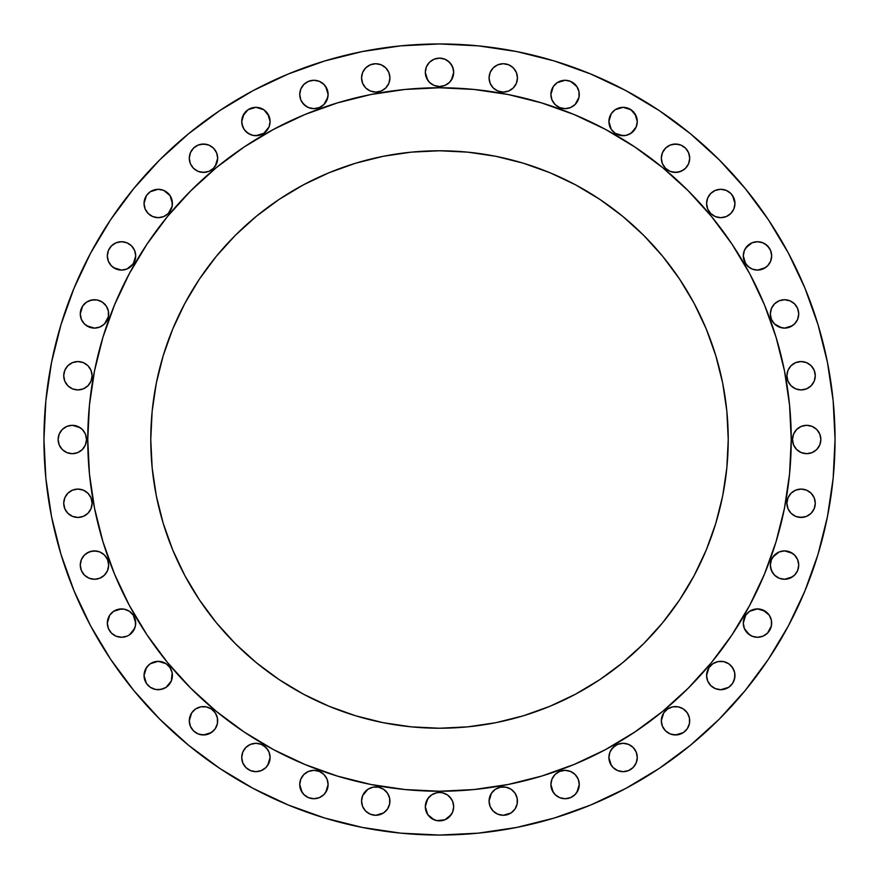 <?xml version="1.0" encoding="UTF-8"?>
<svg xmlns="http://www.w3.org/2000/svg" width="879" height="879" viewBox="0 0 879 879"><rect width="100%" height="100%" fill="white"/><g stroke="black" fill="none" stroke-linecap="round" stroke-linejoin="round"><path stroke-width="1.32" d="M80.275 313.913A14.185 14.185 0 0 1 94.471 299.728A14.185 14.185 0 0 1 108.655 313.913A14.185 14.185 0 0 1 94.471 328.109A14.185 14.185 0 0 1 80.275 313.913L81.362 319.352L84.439 323.944L89.043 327.021L94.471 328.109L99.898 327.021L104.502 323.944L108.381 316.682L108.381 311.155L106.26 306.035L102.349 302.123L97.239 300.003L91.702 300.003L86.581 302.123L82.67 306.035L80.275 313.913L80.549 311.155M135.707 255.91A14.185 14.185 0 0 1 121.511 270.095A14.185 14.185 0 0 1 107.326 255.91L108.414 261.338L111.479 265.941L116.083 269.018L121.511 270.095L126.95 269.018L131.542 265.941L134.619 261.338L135.707 255.91L134.619 250.482L131.542 245.878L126.95 242.802L121.511 241.725L116.083 242.802L111.479 245.878L108.414 250.482L107.326 255.91A14.185 14.185 0 0 1 121.511 241.725A14.185 14.185 0 0 1 135.707 255.91L133.311 263.788L126.95 269.018M170.021 195.599L172.416 203.488A14.185 14.185 0 0 1 158.231 217.673A14.185 14.185 0 0 1 144.035 203.488L145.123 208.916L148.199 213.509L152.792 216.586L158.231 217.673L163.659 216.586L168.263 213.509L172.141 206.246L172.141 200.72L170.021 195.599L163.659 190.38L158.231 189.293L150.342 191.688L146.43 195.599L144.035 203.488L146.43 195.599M217.399 155.462L217.673 158.231A14.185 14.185 0 0 1 203.488 172.416A14.185 14.185 0 0 1 189.293 158.231L190.38 163.659L193.457 168.263L198.05 171.328L203.488 172.416L208.916 171.328L213.509 168.263L216.586 163.659L217.673 158.231L216.586 152.792L213.509 148.199L208.916 145.123L203.488 144.035L198.05 145.123L193.457 148.199L190.38 152.792L189.293 158.231A14.185 14.185 0 0 1 203.488 144.035A14.185 14.185 0 0 1 217.673 158.231L215.278 166.109M267.71 113.633L270.095 121.511A14.185 14.185 0 0 1 255.91 135.707A14.185 14.185 0 0 1 241.725 121.511L242.802 126.95L244.12 129.4L248.032 133.311L253.141 135.432L258.679 135.432L263.788 133.311L269.018 126.95L270.095 121.511L269.018 116.083L263.788 109.721L255.91 107.326L248.032 109.721L242.802 116.083L241.725 121.511L244.12 113.633M325.713 86.581L328.109 94.471A14.185 14.185 0 0 1 313.913 108.655A14.185 14.185 0 0 1 299.728 94.471L300.816 99.898L303.881 104.502L308.485 107.568L313.913 108.655L319.352 107.568L323.944 104.502L327.021 99.898L328.109 94.471L327.021 89.043L323.944 84.439L319.352 81.362L313.913 80.275L308.485 81.362L303.881 84.439L300.816 89.043L299.728 94.471L300.003 91.702M389.924 77.901A14.185 14.185 0 0 1 375.74 92.086A14.185 14.185 0 0 1 361.555 77.901L362.631 83.329L365.708 87.933L370.312 91.009L375.74 92.086L381.167 91.009L385.771 87.933L388.848 83.329L389.924 77.901L388.848 72.474L385.771 67.87L381.167 64.793L375.74 63.717L370.312 64.793L365.708 67.87L362.631 72.474L361.555 77.901A14.185 14.185 0 0 1 375.74 63.717A14.185 14.185 0 0 1 389.924 77.901L388.848 83.329M453.685 72.32A14.185 14.185 0 0 1 439.5 86.505A14.185 14.185 0 0 1 425.315 72.32L426.392 77.748L429.468 82.351L434.072 85.428L439.5 86.505L444.928 85.428L449.532 82.351L452.608 77.748L453.685 72.32L452.608 66.892L449.532 62.288L444.928 59.212L439.5 58.135L434.072 59.212L429.468 62.288L426.392 66.892L425.315 72.32A14.185 14.185 0 0 1 439.5 58.135A14.185 14.185 0 0 1 453.685 72.32L451.301 80.209M517.445 77.901A14.185 14.185 0 0 1 503.26 92.086A14.185 14.185 0 0 1 489.076 77.901L490.152 83.329L493.229 87.933L497.833 91.009L503.26 92.086L508.688 91.009L513.292 87.933L516.369 83.329L517.445 77.901L516.369 72.474L513.292 67.87L508.688 64.793L503.26 63.717L497.833 64.793L493.229 67.87L490.152 72.474L489.076 77.901A14.185 14.185 0 0 1 503.26 63.717A14.185 14.185 0 0 1 517.445 77.901L517.171 80.67M578.997 91.702L579.272 94.471A14.185 14.185 0 0 1 565.087 108.655A14.185 14.185 0 0 1 550.891 94.471L551.979 99.898L555.056 104.502L559.648 107.568L565.087 108.655L570.515 107.568L575.119 104.502L578.997 97.239L578.997 91.702L576.877 86.581L570.515 81.362L565.087 80.275L557.198 82.67L553.287 86.581L550.891 94.471L553.287 86.581M634.88 113.633L637.275 121.511A14.185 14.185 0 0 1 623.09 135.707A14.185 14.185 0 0 1 608.905 121.511L611.29 129.4L615.212 133.311L620.321 135.432L625.859 135.432L630.968 133.311L636.198 126.95L637.275 121.511L636.198 116.083L630.968 109.721L623.09 107.326L615.212 109.721L611.29 113.633L608.905 121.511L611.29 113.633M689.707 158.231A14.185 14.185 0 0 1 675.511 172.416A14.185 14.185 0 0 1 661.327 158.231L662.414 163.659L665.491 168.263L670.084 171.328L675.511 172.416L680.95 171.328L685.543 168.263L688.62 163.659L689.707 158.231L688.62 152.792L685.543 148.199L680.95 145.123L675.511 144.035L670.084 145.123L665.491 148.199L662.414 152.792L661.327 158.231A14.185 14.185 0 0 1 675.511 144.035A14.185 14.185 0 0 1 689.707 158.231L689.433 160.989M732.57 195.599L734.965 203.488A14.185 14.185 0 0 1 720.769 217.673A14.185 14.185 0 0 1 706.584 203.488L707.672 208.916L710.737 213.509L715.341 216.586L720.769 217.673L726.208 216.586L730.801 213.509L733.877 208.916L734.965 203.488L733.877 198.05L730.801 193.457L726.208 190.38L720.769 189.293L715.341 190.38L710.737 193.457L707.672 198.05L706.584 203.488L706.859 200.72M771.674 255.91A14.185 14.185 0 0 1 757.489 270.095A14.185 14.185 0 0 1 743.293 255.91L744.381 261.338L747.458 265.941L752.05 269.018L757.489 270.095L762.917 269.018L767.521 265.941L770.586 261.338L771.674 255.91L770.586 250.482L767.521 245.878L762.917 242.802L757.489 241.725L752.05 242.802L747.458 245.878L744.381 250.482L743.293 255.91A14.185 14.185 0 0 1 757.489 241.725A14.185 14.185 0 0 1 771.674 255.91L771.399 258.679M798.725 313.913A14.185 14.185 0 0 1 784.529 328.109A14.185 14.185 0 0 1 770.345 313.913L771.432 319.352L774.498 323.944L779.102 327.021L784.529 328.109L789.957 327.021L794.561 323.944L797.638 319.352L798.725 313.913L797.638 308.485L794.561 303.881L789.957 300.816L784.529 299.728L779.102 300.816L774.498 303.881L771.432 308.485L770.345 313.913A14.185 14.185 0 0 1 784.529 299.728A14.185 14.185 0 0 1 798.725 313.913L798.451 311.155M815.009 372.971L815.283 375.74A14.185 14.185 0 0 1 801.099 389.924A14.185 14.185 0 0 1 786.914 375.74L787.991 381.167L791.067 385.771L795.671 388.848L801.099 389.924L806.526 388.848L811.13 385.771L814.207 381.167L815.283 375.74L814.207 370.312L811.13 365.708L806.526 362.631L801.099 361.555L795.671 362.631L791.067 365.708L787.991 370.312L786.914 375.74L787.188 372.971M820.865 439.5A14.185 14.185 0 0 1 806.68 453.685A14.185 14.185 0 0 1 792.495 439.5L793.572 444.928L796.649 449.532L801.252 452.608L806.68 453.685L812.108 452.608L816.712 449.532L819.788 444.928L820.865 439.5L819.788 434.072L816.712 429.468L812.108 426.392L806.68 425.315L801.252 426.392L796.649 429.468L793.572 434.072L792.495 439.5A14.185 14.185 0 0 1 806.68 425.315A14.185 14.185 0 0 1 820.865 439.5M815.283 503.26A14.185 14.185 0 0 1 801.099 517.445A14.185 14.185 0 0 1 786.914 503.26L787.991 508.688L791.067 513.292L795.671 516.369L801.099 517.445L806.526 516.369L811.13 513.292L814.207 508.688L815.283 503.26L814.207 497.833L811.13 493.229L806.526 490.152L801.099 489.076L795.671 490.152L791.067 493.229L787.991 497.833L786.914 503.26A14.185 14.185 0 0 1 801.099 489.076A14.185 14.185 0 0 1 815.283 503.26L815.009 506.029M798.725 565.087A14.185 14.185 0 0 1 784.529 579.272A14.185 14.185 0 0 1 770.345 565.087L771.432 570.515L774.498 575.119L779.102 578.184L784.529 579.272L789.957 578.184L794.561 575.119L797.638 570.515L798.725 565.087L797.638 559.648L794.561 555.056L789.957 551.979L784.529 550.891L779.102 551.979L774.498 555.056L771.432 559.648L770.345 565.087A14.185 14.185 0 0 1 784.529 550.891A14.185 14.185 0 0 1 798.725 565.087L798.451 567.845M771.399 620.321L771.674 623.09A14.185 14.185 0 0 1 757.489 637.275A14.185 14.185 0 0 1 743.293 623.09L744.381 628.518L747.458 633.122L752.05 636.198L757.489 637.275L762.917 636.198L767.521 633.122L771.399 625.859L771.399 620.321L769.279 615.212L762.917 609.982L757.489 608.905L749.6 611.29L745.689 615.212L743.293 623.09L744.381 617.662M734.69 672.754L734.965 675.511A14.185 14.185 0 0 1 720.769 689.707A14.185 14.185 0 0 1 706.584 675.511L707.672 680.95L710.737 685.543L715.341 688.62L720.769 689.707L728.658 687.312L732.57 683.401L734.69 678.28L734.69 672.754L732.57 667.633L728.658 663.722L723.538 661.601L718.011 661.601L712.891 663.722L708.979 667.633L706.584 675.511L706.859 672.754M689.433 718.011L689.707 720.769A14.185 14.185 0 0 1 675.511 734.965A14.185 14.185 0 0 1 661.327 720.769L662.414 726.208L665.491 730.801L670.084 733.877L675.511 734.965L683.401 732.57L687.312 728.658L689.433 723.538L689.433 718.011L687.312 712.891L683.401 708.979L678.28 706.859L672.754 706.859L667.633 708.979L663.722 712.891L661.327 720.769L661.601 718.011M637.275 757.489A14.185 14.185 0 0 1 623.09 771.674A14.185 14.185 0 0 1 608.905 757.489L609.982 762.917L613.059 767.521L617.662 770.586L623.09 771.674L628.518 770.586L633.122 767.521L636.198 762.917L637.275 757.489L636.198 752.05L633.122 747.458L628.518 744.381L623.09 743.293L617.662 744.381L613.059 747.458L609.982 752.05L608.905 757.489A14.185 14.185 0 0 1 623.09 743.293A14.185 14.185 0 0 1 637.275 757.489L637 760.247M579.272 784.529A14.185 14.185 0 0 1 565.087 798.725A14.185 14.185 0 0 1 550.891 784.529L551.979 789.957L555.056 794.561L559.648 797.638L565.087 798.725L570.515 797.638L575.119 794.561L578.184 789.957L579.272 784.529L578.184 779.102L575.119 774.498L570.515 771.432L565.087 770.345L559.648 771.432L555.056 774.498L551.979 779.102L550.891 784.529A14.185 14.185 0 0 1 565.087 770.345A14.185 14.185 0 0 1 579.272 784.529L576.877 792.418M517.171 798.33L517.445 801.099A14.185 14.185 0 0 1 503.26 815.283A14.185 14.185 0 0 1 489.076 801.099L490.152 806.526L493.229 811.13L497.833 814.207L503.26 815.283L511.138 812.899L515.05 808.977L517.171 803.867L517.171 798.33L515.05 793.221L511.138 789.298L506.029 787.188L500.492 787.188L495.382 789.298L491.46 793.221L489.076 801.099L489.35 798.33M449.532 796.649L452.608 801.252L453.685 806.68A14.185 14.185 0 0 1 439.5 820.865A14.185 14.185 0 0 1 425.315 806.68L427.699 814.558L431.622 818.47L436.731 820.59L444.928 819.788L449.532 816.712L452.608 812.108L453.685 806.68L452.608 801.252L451.301 798.791L447.378 794.88L442.269 792.759L439.5 792.495L436.731 792.759L431.622 794.88L427.699 798.791L425.315 806.68L426.392 801.252L429.468 796.649M389.65 798.33L389.924 801.099A14.185 14.185 0 0 1 375.74 815.283A14.185 14.185 0 0 1 361.555 801.099L362.631 806.526L365.708 811.13L370.312 814.207L375.74 815.283L383.618 812.899L387.54 808.977L389.65 803.867L389.65 798.33L387.54 793.221L383.618 789.298L378.508 787.188L372.971 787.188L367.861 789.298L362.631 795.671L361.555 801.099L361.829 798.33M328.109 784.529A14.185 14.185 0 0 1 313.913 798.725A14.185 14.185 0 0 1 299.728 784.529L300.816 789.957L303.881 794.561L308.485 797.638L313.913 798.725L319.352 797.638L323.944 794.561L327.021 789.957L328.109 784.529L327.021 779.102L323.944 774.498L319.352 771.432L313.913 770.345L308.485 771.432L303.881 774.498L300.816 779.102L299.728 784.529A14.185 14.185 0 0 1 313.913 770.345A14.185 14.185 0 0 1 328.109 784.529L325.713 792.418M270.095 757.489A14.185 14.185 0 0 1 255.91 771.674A14.185 14.185 0 0 1 241.725 757.489L242.802 762.917L245.878 767.521L250.482 770.586L255.91 771.674L261.338 770.586L265.941 767.521L269.018 762.917L270.095 757.489L269.018 752.05L265.941 747.458L261.338 744.381L255.91 743.293L250.482 744.381L245.878 747.458L242.802 752.05L241.725 757.489A14.185 14.185 0 0 1 255.91 743.293A14.185 14.185 0 0 1 270.095 757.489L267.71 765.367M217.399 718.011L217.673 720.769A14.185 14.185 0 0 1 203.488 734.965A14.185 14.185 0 0 1 189.293 720.769L190.38 726.208L193.457 730.801L198.05 733.877L203.488 734.965L211.367 732.57L215.278 728.658L217.399 723.538L217.399 718.011L215.278 712.891L211.367 708.979L206.246 706.859L200.72 706.859L195.599 708.979L191.688 712.891L189.293 720.769L189.567 718.011M172.141 672.754L172.416 675.511A14.185 14.185 0 0 1 158.231 689.707A14.185 14.185 0 0 1 144.035 675.511L146.43 683.401L150.342 687.312L155.462 689.433L160.989 689.433L166.109 687.312L171.328 680.95L172.141 672.754L170.021 667.633L166.109 663.722L158.231 661.327L150.342 663.722L146.43 667.633L144.035 675.511L145.123 670.084L148.199 665.491M133.311 615.212L135.707 623.09A14.185 14.185 0 0 1 121.511 637.275A14.185 14.185 0 0 1 107.326 623.09L108.414 628.518L111.479 633.122L116.083 636.198L121.511 637.275L126.95 636.198L129.4 634.88L133.311 630.968L135.432 625.859L135.432 620.321L133.311 615.212L129.4 611.29L124.28 609.18L118.753 609.18L113.633 611.29L109.721 615.212L107.326 623.09L107.601 620.321M108.655 565.087A14.185 14.185 0 0 1 94.471 579.272A14.185 14.185 0 0 1 80.275 565.087L81.362 570.515L84.439 575.119L89.043 578.184L94.471 579.272L99.898 578.184L104.502 575.119L107.568 570.515L108.655 565.087L107.568 559.648L104.502 555.056L99.898 551.979L94.471 550.891L89.043 551.979L84.439 555.056L81.362 559.648L80.275 565.087A14.185 14.185 0 0 1 94.471 550.891A14.185 14.185 0 0 1 108.655 565.087M92.086 503.26A14.185 14.185 0 0 1 77.901 517.445A14.185 14.185 0 0 1 63.717 503.26L64.793 508.688L67.87 513.292L72.474 516.369L77.901 517.445L83.329 516.369L87.933 513.292L91.009 508.688L92.086 503.26L91.009 497.833L87.933 493.229L83.329 490.152L77.901 489.076L72.474 490.152L67.87 493.229L64.793 497.833L63.717 503.26A14.185 14.185 0 0 1 77.901 489.076A14.185 14.185 0 0 1 92.086 503.26L91.812 506.029M91.812 372.971L92.086 375.74A14.185 14.185 0 0 1 77.901 389.924A14.185 14.185 0 0 1 63.717 375.74L64.793 381.167L67.87 385.771L72.474 388.848L77.901 389.924L83.329 388.848L87.933 385.771L91.009 381.167L92.086 375.74L91.009 370.312L87.933 365.708L83.329 362.631L77.901 361.555L72.474 362.631L67.87 365.708L64.793 370.312L63.717 375.74L63.991 372.971M86.505 439.5A14.185 14.185 0 0 1 72.32 453.685A14.185 14.185 0 0 1 58.135 439.5L59.212 444.928L62.288 449.532L66.892 452.608L72.32 453.685L77.748 452.608L82.351 449.532L85.428 444.928L86.505 439.5L85.428 434.072L82.351 429.468L77.748 426.392L72.32 425.315L66.892 426.392L62.288 429.468L59.212 434.072L58.135 439.5A14.185 14.185 0 0 1 72.32 425.315A14.185 14.185 0 0 1 86.505 439.5M43.95 439.5A395.55 395.55 0 0 1 439.5 43.95A395.55 395.55 0 0 1 835.05 439.5L833.149 478.275L827.447 516.665L818.019 554.319L804.944 590.875L788.342 625.958L768.389 659.261L745.26 690.433L719.198 719.198L690.433 745.26L659.261 768.389L625.958 788.342L590.875 804.944L554.319 818.019L516.665 827.447L478.275 833.149L439.5 835.05L400.725 833.149L362.335 827.447L324.681 818.019L288.125 804.944L253.042 788.342L219.739 768.389L188.567 745.26L159.802 719.198L133.74 690.433L110.611 659.261L90.658 625.958L74.056 590.875L60.981 554.319L51.553 516.665L45.851 478.275L43.95 439.5L45.851 400.725L51.553 362.335L60.981 324.681L74.056 288.125L90.658 253.042L110.611 219.739L133.74 188.567L159.802 159.802L188.567 133.74L219.739 110.611L253.042 90.658L288.125 74.056L324.681 60.981L362.335 51.553L400.725 45.851L439.5 43.95L478.275 45.851L516.665 51.553L554.319 60.981L590.875 74.056L625.958 90.658L659.261 110.611L690.433 133.74L719.198 159.802L745.26 188.567L768.389 219.739L788.342 253.042L804.944 288.125L818.019 324.681L827.447 362.335L833.149 400.725L835.05 439.5A395.55 395.55 0 0 1 439.5 835.05A395.55 395.55 0 0 1 43.95 439.5M87.757 439.269A351.743 351.743 0 0 0 87.757 439.5A351.743 351.743 0 0 1 439.5 87.757A351.743 351.743 0 0 1 791.243 439.5A351.743 351.743 0 0 0 791.243 439.269M605.378 129.334A351.743 351.743 0 0 0 605.312 129.29L634.913 147.035L662.645 167.603L688.213 190.787L711.397 216.355L731.965 244.087L749.71 273.688A351.743 351.743 0 0 0 749.666 273.622M129.334 273.622A351.743 351.743 0 0 0 129.29 273.688L147.035 244.087L167.603 216.355L190.787 190.787L216.355 167.603L244.087 147.035L273.688 129.29A351.743 351.743 0 0 0 273.622 129.334M728.23 439.5A288.73 288.73 0 0 1 439.5 728.23A288.73 288.73 0 0 1 150.77 439.5A288.73 288.73 0 0 1 439.5 150.77A288.73 288.73 0 0 1 728.23 439.5L726.845 411.196L722.692 383.167L715.803 355.687L706.255 329.01L694.146 303.387L679.577 279.082L662.7 256.327L643.67 235.33L622.673 216.3L599.917 199.423L575.613 184.854L549.99 172.745L523.313 163.197L495.833 156.308L467.804 152.155L439.5 150.77L411.196 152.155L383.167 156.308L355.687 163.197L329.01 172.745L303.387 184.854L279.082 199.423L256.327 216.3L235.33 235.33L216.3 256.327L199.423 279.082L184.854 303.387L172.745 329.01L163.197 355.687L156.308 383.167L152.155 411.196L150.77 439.5L152.155 467.804L156.308 495.833L163.197 523.313L172.745 549.99L184.854 575.613L199.423 599.917L216.3 622.673L235.33 643.67L256.327 662.7L279.082 679.577L303.387 694.146L329.01 706.255L355.687 715.803L383.167 722.692L411.196 726.845L439.5 728.23L467.804 726.845L495.833 722.692L523.313 715.803L549.99 706.255L575.613 694.146L599.917 679.577L622.673 662.7L643.67 643.67L662.7 622.673L679.577 599.917L694.146 575.613L706.255 549.99L715.803 523.313L722.692 495.833L726.845 467.804L728.23 439.5M749.71 273.688L764.466 304.892L776.091 337.393L784.486 370.883L789.551 405.021L791.243 439.5L789.551 473.979L784.486 508.117L776.091 541.607L764.466 574.108L749.71 605.312L731.965 634.913L711.397 662.645L688.213 688.213L662.645 711.397L634.913 731.965L605.312 749.71L574.108 764.466L541.607 776.091L508.117 784.486L473.979 789.551L439.5 791.243L405.021 789.551L370.883 784.486L337.393 776.091L304.892 764.466L273.688 749.71L244.087 731.965L216.355 711.397L190.787 688.213L167.603 662.645L147.035 634.913L129.29 605.312L114.534 574.108L102.909 541.607L94.514 508.117L89.449 473.979L87.757 439.5L89.449 405.021L94.514 370.883L102.909 337.393L114.534 304.892L129.29 273.688M273.688 129.29L304.892 114.534L337.393 102.909L370.883 94.514L405.021 89.449L439.5 87.757L473.979 89.449L508.117 94.514L541.607 102.909L574.108 114.534L605.312 129.29M791.243 439.731A351.743 351.743 0 0 0 791.243 439.5A351.743 351.743 0 0 1 439.5 791.243A351.743 351.743 0 0 1 87.757 439.5A351.743 351.743 0 0 0 87.757 439.731M132.092 610.444L147.035 634.913M244.087 731.965L268.556 746.908M610.444 746.908L634.913 731.965M731.965 634.913L746.908 610.444M746.908 268.556L731.965 244.087M634.913 147.035L610.444 132.092M268.556 132.092L244.087 147.035M147.035 244.087L132.092 268.556M478.275 833.149L516.665 827.447M625.958 788.342L659.261 768.389M89.043 300.816L94.471 299.728M102.349 302.123L104.502 303.881M104.502 323.944L99.898 327.021M94.471 328.109L86.581 325.713M108.414 250.482L109.721 248.032M111.479 245.878L116.083 242.802L121.511 241.725M126.95 242.802L129.4 244.12M131.542 245.878L134.619 250.482M121.511 270.095L113.633 267.71M107.601 258.679L107.326 255.91M158.231 189.293L160.989 189.567M144.31 206.246L144.035 203.488A14.185 14.185 0 0 1 158.231 189.293A14.185 14.185 0 0 1 172.416 203.488L172.141 206.246M160.989 217.399L158.231 217.673M148.199 213.509L145.123 208.916M195.599 146.43L198.05 145.123M200.72 144.31L206.246 144.31M208.916 145.123L213.509 148.199M211.367 170.021L208.916 171.328M206.246 172.141L200.72 172.141M189.567 160.989L189.293 158.231M255.91 107.326L258.679 107.601M261.338 108.414L263.788 109.721M267.71 129.4L263.788 133.311L255.91 135.707M250.482 134.619L245.878 131.542M244.12 129.4L242 124.28M300.816 89.043L302.123 86.581M303.881 84.439L306.035 82.67M311.155 80.549L313.913 80.275M327.834 97.239L323.944 104.502M313.913 108.655L308.485 107.568M306.035 106.26L302.123 102.349M375.74 92.086L372.971 91.812M370.312 91.009L367.861 89.702M361.829 80.67L361.555 77.901M426.392 66.892L429.468 62.288M436.731 58.41L439.5 58.135M447.378 60.53L451.301 64.442L453.41 69.551M434.072 85.428L431.622 84.12M427.699 80.209L425.315 72.32M506.029 91.812L503.26 92.086M489.35 80.67L489.076 77.901M565.087 80.275L567.845 80.549M576.877 86.581L578.184 89.043M576.877 102.349L575.119 104.502M570.515 107.568L565.087 108.655M555.056 104.502L551.979 99.898M620.321 107.601L623.09 107.326M628.518 108.414L633.122 111.479M636.198 126.95L634.88 129.4M633.122 131.542L628.518 134.619M623.09 135.707L615.212 133.311L611.29 129.4M665.491 148.199L670.084 145.123M672.754 144.31L678.28 144.31M680.95 145.123L683.401 146.43M683.401 170.021L678.28 172.141L672.754 172.141M661.601 160.989L661.327 158.231M718.011 189.567L720.769 189.293M706.859 206.246L706.584 203.488A14.185 14.185 0 0 1 720.769 189.293A14.185 14.185 0 0 1 734.965 203.488L733.877 208.916M732.57 211.367L730.801 213.509M720.769 217.673L718.011 217.399M710.737 213.509L707.672 208.916M745.689 248.032L752.05 242.802M757.489 241.725L762.917 242.802M765.367 244.12L769.279 248.032M770.586 261.338L767.521 265.941M765.367 267.71L757.489 270.095M749.6 267.71L745.689 263.788L743.293 255.91M770.619 311.155L771.432 308.485M774.498 303.881L776.651 302.123M784.529 299.728L789.957 300.816M796.33 321.802L794.561 323.944M792.418 325.713L784.529 328.109M781.761 327.834L774.498 323.944M772.74 321.802L771.432 319.352M787.991 370.312L789.298 367.861M798.33 361.829L801.099 361.555M801.099 389.924L798.33 389.65M789.298 383.618L787.991 381.167M793.572 434.072L794.88 431.622M796.649 429.468L801.252 426.392L806.68 425.315M812.108 426.392L816.712 429.468L819.788 434.072M819.788 444.928L816.712 449.532L812.108 452.608M806.68 453.685L801.252 452.608L796.649 449.532M787.991 497.833L789.298 495.382M798.33 489.35L801.099 489.076M811.13 513.292L808.977 515.05M803.867 517.171L798.33 517.171M787.188 506.029L786.914 503.26M770.619 562.318L771.432 559.648M772.74 557.198L779.102 551.979M784.529 550.891L792.418 553.287M792.418 576.877L784.529 579.272M776.651 576.877L774.498 575.119M772.74 572.965L770.619 567.845M747.458 613.059L749.6 611.29M757.489 608.905L765.367 611.29M767.521 613.059L769.279 615.212M767.521 633.122L765.367 634.88M762.917 636.198L757.489 637.275M749.6 634.88L744.381 628.518M718.011 661.601L720.769 661.327M730.801 665.491L733.877 670.084M710.737 685.543L707.672 680.95L706.584 675.511A14.185 14.185 0 0 1 720.769 661.327A14.185 14.185 0 0 1 734.965 675.511L733.877 680.95M732.57 683.401L730.801 685.543M728.658 687.312L726.208 688.62M720.769 689.707L718.011 689.433M662.414 715.341L663.722 712.891M667.633 708.979L670.084 707.672M672.754 706.859L678.28 706.859M683.401 732.57L680.95 733.877M678.28 734.69L672.754 734.69M670.084 733.877L665.491 730.801M611.29 749.6L615.212 745.689M617.662 744.381L623.09 743.293M628.518 744.381L633.122 747.458M634.88 749.6L636.198 752.05M636.198 762.917L633.122 767.521M623.09 771.674L620.321 771.399M611.29 765.367L608.905 757.489M551.979 779.102L553.287 776.651M565.087 770.345L567.845 770.619M567.845 798.451L565.087 798.725M553.287 792.418L550.891 784.529M497.833 787.991L500.492 787.188M451.301 814.558L444.928 819.788M434.072 819.788L427.699 814.558M363.95 793.221L365.708 791.067M370.312 814.207L367.861 812.899M302.123 776.651L303.881 774.498M311.155 770.619L313.913 770.345M325.713 776.651L327.021 779.102M313.913 798.725L311.155 798.451M302.123 792.418L299.728 784.529M242.802 752.05L245.878 747.458L250.482 744.381M255.91 743.293L261.338 744.381M263.788 745.689L267.71 749.6M258.679 771.399L255.91 771.674M250.482 770.586L248.032 769.279M245.878 767.521L242.802 762.917M242 760.247L241.725 757.489M195.599 708.979L200.72 706.859L206.246 706.859M217.399 723.538L216.586 726.208M213.509 730.801L208.916 733.877M206.246 734.69L200.72 734.69M198.05 733.877L195.599 732.57M158.231 661.327L163.659 662.414M170.021 667.633L171.328 670.084M146.43 683.401L144.035 675.511A14.185 14.185 0 0 1 158.231 661.327A14.185 14.185 0 0 1 172.416 675.511L172.141 678.28M163.659 688.62L158.231 689.707M108.414 617.662L109.721 615.212M113.633 611.29L121.511 608.905M134.619 628.518L129.4 634.88M126.95 636.198L124.28 637M121.511 637.275L116.083 636.198M113.633 634.88L111.479 633.122M80.549 562.318L81.362 559.648M86.581 553.287L91.702 551.166L97.239 551.166M99.898 551.979L104.502 555.056M108.381 567.845L107.568 570.515M104.502 575.119L99.898 578.184M94.471 579.272L91.702 578.997M89.043 578.184L86.581 576.877M80.549 567.845L80.275 565.087M77.901 489.076L80.67 489.35M80.67 517.171L77.901 517.445M63.991 506.029L63.717 503.26M77.901 361.555L80.67 361.829M80.67 389.65L77.901 389.924M72.474 388.848L70.023 387.54M59.212 434.072L62.288 429.468L66.892 426.392M72.32 425.315L80.209 427.699M85.428 444.928L84.12 447.378M82.351 449.532L77.748 452.608L72.32 453.685M66.892 452.608L62.288 449.532L59.212 444.928M58.41 442.269L58.135 439.5M645.538 641.78L641.78 645.538M237.22 645.538L233.462 641.78M233.462 237.22L237.22 233.462M641.78 233.462L645.538 237.22M63.717 375.74A14.185 14.185 0 0 1 77.901 361.555A14.185 14.185 0 0 1 92.086 375.74M107.326 623.09A14.185 14.185 0 0 1 121.511 608.905A14.185 14.185 0 0 1 135.707 623.09M189.293 720.769A14.185 14.185 0 0 1 203.488 706.584A14.185 14.185 0 0 1 217.673 720.769M361.555 801.099A14.185 14.185 0 0 1 375.74 786.914A14.185 14.185 0 0 1 389.924 801.099M425.315 806.68A14.185 14.185 0 0 1 439.5 792.495A14.185 14.185 0 0 1 453.685 806.68M489.076 801.099A14.185 14.185 0 0 1 503.26 786.914A14.185 14.185 0 0 1 517.445 801.099M661.327 720.769A14.185 14.185 0 0 1 675.511 706.584A14.185 14.185 0 0 1 689.707 720.769M743.293 623.09A14.185 14.185 0 0 1 757.489 608.905A14.185 14.185 0 0 1 771.674 623.09M786.914 375.74A14.185 14.185 0 0 1 801.099 361.555A14.185 14.185 0 0 1 815.283 375.74M608.905 121.511A14.185 14.185 0 0 1 623.09 107.326A14.185 14.185 0 0 1 637.275 121.511M550.891 94.471A14.185 14.185 0 0 1 565.087 80.275A14.185 14.185 0 0 1 579.272 94.471M299.728 94.471A14.185 14.185 0 0 1 313.913 80.275A14.185 14.185 0 0 1 328.109 94.471M241.725 121.511A14.185 14.185 0 0 1 255.91 107.326A14.185 14.185 0 0 1 270.095 121.511"/></g></svg>

